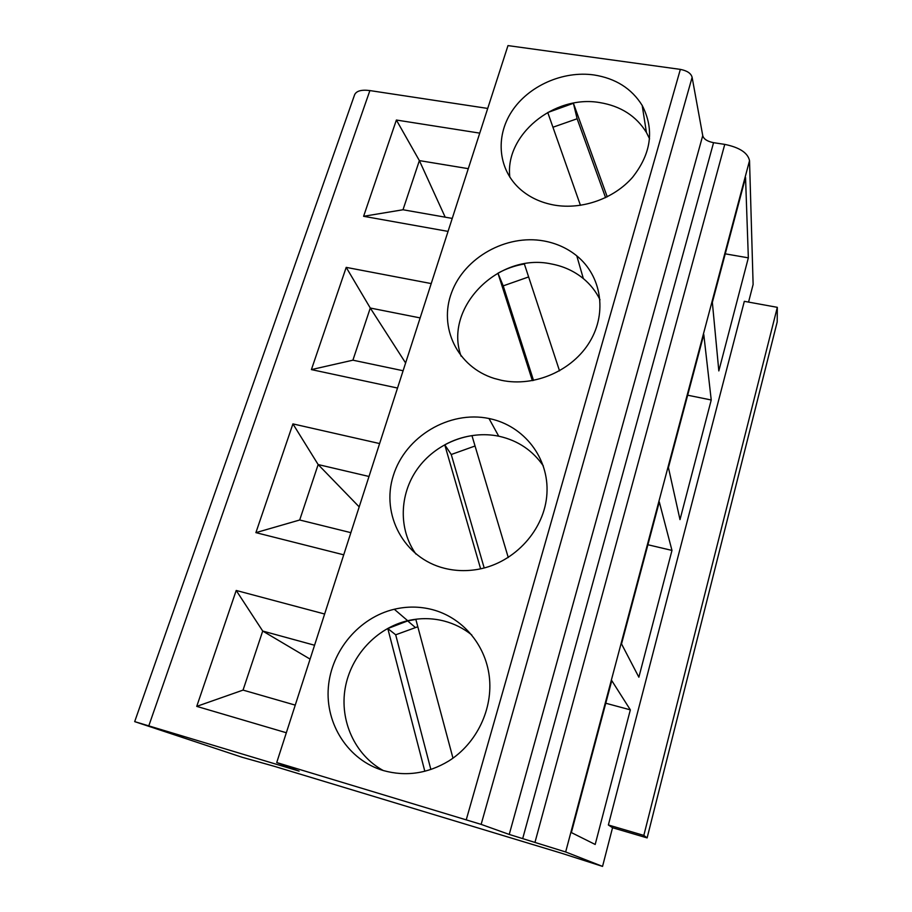 <?xml version="1.0" encoding="UTF-8"?>
<svg xmlns="http://www.w3.org/2000/svg" width="912" height="912" viewBox="0 0 912 912"><rect width="100%" height="100%" fill="white"/><g stroke="black" fill="none" stroke-linecap="round" stroke-linejoin="round"><path stroke-width="1.37" d="M692.117 77.338L481.137 824.38L276.724 762.546L507.984 45.6L680.352 69.38C687.158 70.714 691.079 73.359 692.117 77.338L702.742 135.614C703.654 139.057 707.267 141.417 713.56 142.682L724.755 144.381C739.586 147.436 747.84 152.863 749.527 160.649L753.118 284.464L748.558 302.1M487.715 108.437L369.884 90.573C361.448 89.501 356.353 90.915 354.597 94.791L134.68 721.631L242.056 757.245L274.284 766.308L561.302 853.165L602.547 866.4L565.657 851.968L509.238 834.434L481.137 824.38M612.545 827.731L647.121 837.9L777.195 321.936L777.32 307.333L744.329 301.325L608.372 824.984L612.545 827.731L602.547 866.4M671.973 550.415L638.867 677.206L621.528 643.918L659.296 501.908L671.973 550.415L647.896 544.749M711.235 399.992L679.999 519.623L668.428 467.571L703.79 334.556L711.235 399.992L687.659 395.204M748.342 257.845L718.827 370.922L712.352 302.351L745.549 177.498L748.342 257.845L725.245 253.844M630.34 709.855L595.194 844.466L571.368 832.576L611.77 680.626L630.34 709.855L605.762 703.232M276.724 762.546L299.09 771.119L134.68 721.631M286.334 732.758L196.741 706.378L236.208 590.463L324.638 614.015M343.733 554.827L255.896 532.642L292.923 423.898L379.62 443.563M397.529 388.045L311.402 369.599L346.207 267.376L431.216 283.575M448.054 231.397L363.603 216.292L396.378 120.031L479.746 133.129M432.094 609.547C419.623 606.377 407.014 606.275 394.292 609.25C359.374 617.481 331.341 650.381 328.354 687.26C325.208 724.094 348.293 760.198 383.336 770.549C405.931 776.796 427.739 773.615 448.738 761.007C476.885 743.36 493.267 708.601 489.265 676.294C485.275 643.952 461.848 617.242 432.094 609.547M489.892 418.699L488.992 418.505C449.274 410.218 405.293 436.517 393.311 475.619C380.76 514.573 403.925 558.338 444.577 568.313C455.635 571.037 466.933 571.345 478.481 569.248C515.018 562.613 544.92 529.348 546.926 493.666C549.172 457.961 524.035 425.915 489.892 418.699M543.723 240.928C506.183 234.133 464.539 257.469 451.668 292.376C438.341 327.146 457.197 366.977 494.27 378.446L501.509 380.327C534.489 387.326 572.782 370.58 589.996 341.407C607.392 312.292 601.247 275.686 576.794 255.862C567.287 248.178 556.263 243.208 543.723 240.928M593.986 74.955C562.829 70.543 528.39 85.933 511.735 111.515C495.011 137.051 498.26 169.963 520.41 189.377C529.804 197.528 541.192 202.772 554.564 205.143C582.255 209.863 613.947 198.645 632.529 177.35C651.339 153.478 654.554 129.504 642.196 105.45C631.685 88.544 615.611 78.375 593.986 74.955M702.742 135.614L509.238 834.434M471.789 634.969C463.547 628.368 454.347 623.74 444.201 621.061C432.14 617.971 419.965 617.857 407.675 620.707C376.542 628.049 350.869 655.614 345.192 688.15C339.481 720.651 354.825 754.965 383.222 770.515M452.979 758.168L415.849 619.43L407.675 620.912L387.805 628.55L424.821 771.267M387.805 628.55L395.694 634.798L430.863 769.489M417.81 626.749L395.694 634.798M543.335 465.918C532.688 450.517 518.107 440.667 499.594 436.381L498.727 436.198C468.768 430.008 435.446 443.517 417.377 468.973C399.285 494.395 398.35 529.462 415.94 554.063M508.258 557.517L471.96 435.64C462.395 437.065 453.321 440.131 444.76 444.817L480.624 568.814M444.76 444.817L451.246 454.507L484.192 567.971M475.049 446.002L451.246 454.507M600.005 299.774C596.015 291.544 590.463 284.476 583.338 278.57C574.127 271.081 563.456 266.201 551.315 263.944C498.328 252.328 443.403 307.868 461.096 356.159M559.535 370.865L524.366 263.978C515.052 265.552 506.251 268.63 497.952 273.201L532.369 380.657M497.952 273.201L503.219 285.866L533.531 380.441M528.629 276.94L503.219 285.866M649.583 138.841L646.437 132.502C636.245 115.995 620.673 106.02 599.708 102.577C553.812 94.517 504.496 135.272 509.854 177.224M607.232 196.844L573.42 103.284L547.759 112.518L580.454 205.348M573.42 103.284L577.125 118.754L552.934 127.235M605.591 197.653L577.125 118.754M295.249 705.124L243.048 690.099L196.741 706.378M243.048 690.099L262.713 631.047L310.091 659.114M314.56 645.24L262.713 631.047L236.208 590.463M350.881 532.665L299.695 520L255.896 532.642M299.695 520L318.151 464.561L359.191 506.89M368.995 476.474L318.151 464.561L292.923 423.898M403.104 370.739L352.91 360.183L311.402 369.599M352.91 360.183L370.283 308.028L405.612 362.976M420.147 317.912L370.283 308.028L346.207 267.376M452.238 218.413L403.001 209.76L363.603 216.292M403.001 209.76L419.372 160.603L445.204 217.181M468.289 168.663L419.372 160.603L396.378 120.031M647.121 837.9L643.826 835.403L608.372 824.984M777.32 307.333L643.826 835.403M749.527 160.649L565.657 851.968M369.884 90.573L148.838 725.735M680.352 69.38L466.271 819.717M713.56 142.682L522.679 838.641M724.755 144.381L534.968 842.357M407.675 620.707L394.292 609.25M415.165 627.319L407.675 620.912M498.727 436.198L488.992 418.505M583.338 278.57L576.794 255.862M646.437 132.502L642.196 105.45"/></g></svg>
